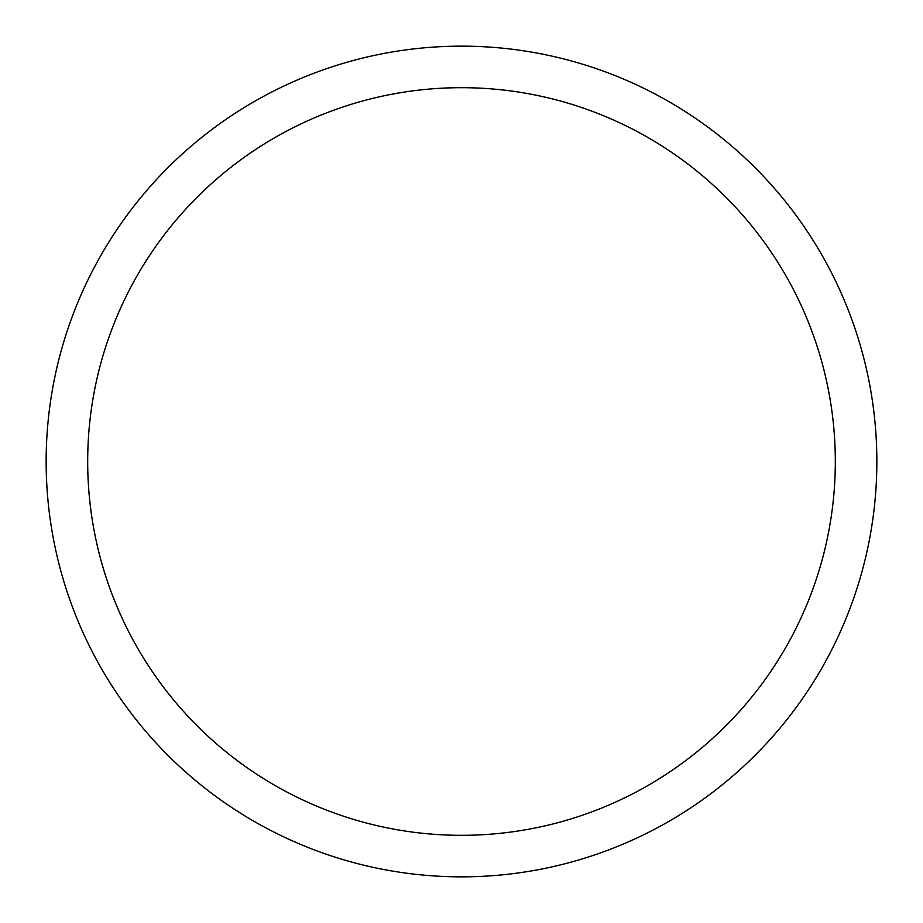 <?xml version="1.0" encoding="UTF-8"?>
<svg xmlns="http://www.w3.org/2000/svg" width="923" height="923" viewBox="0 0 923 923"><rect width="100%" height="100%" fill="white"/><g stroke="black" fill="none" stroke-linecap="round" stroke-linejoin="round"><path stroke-width="1.38" d="M461.5 46.15A415.35 415.35 0 0 1 876.85 461.5A415.35 415.35 0 0 1 461.5 876.85A415.35 415.35 0 0 1 46.15 461.5A415.35 415.35 0 0 1 461.5 46.15M461.5 835.315A373.815 373.815 0 0 1 87.685 461.5A373.815 373.815 0 0 1 461.5 87.685A373.815 373.815 0 0 1 835.315 461.5A373.815 373.815 0 0 1 461.5 835.315"/></g></svg>
